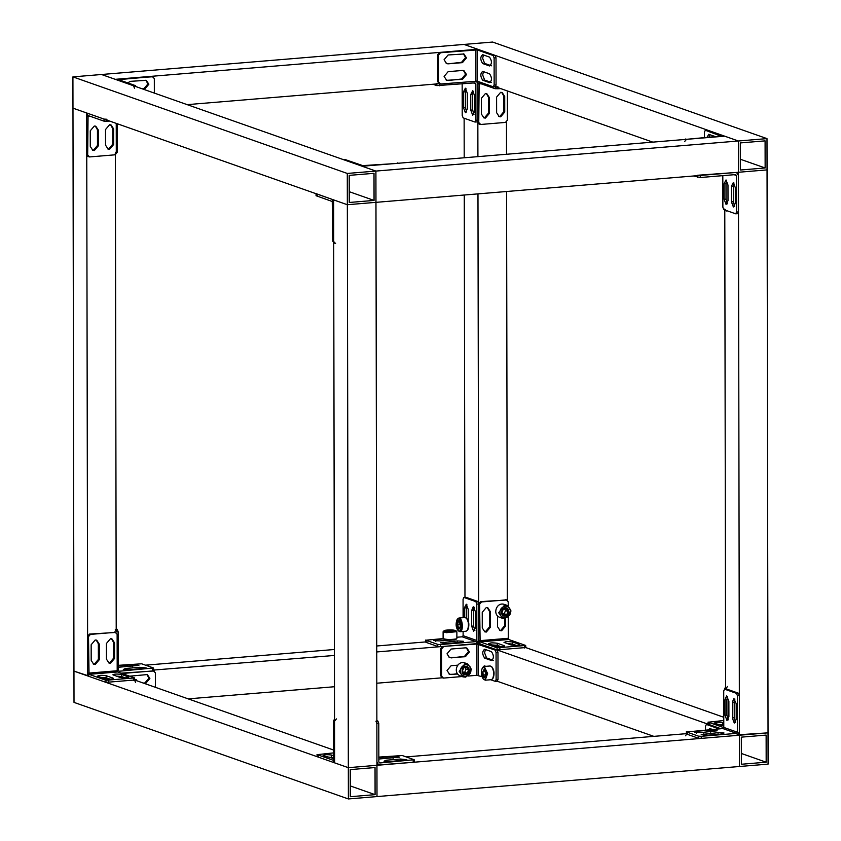 <?xml version="1.0" encoding="UTF-8"?>
<svg xmlns="http://www.w3.org/2000/svg" width="841" height="841" viewBox="0 0 841 841"><rect width="100%" height="100%" fill="white"/><g stroke="black" fill="none" stroke-linecap="round" stroke-linejoin="round"><path stroke-width="1.26" d="M768.085 764.122L739.47 766.498L739.418 735.223L738.167 734.782L768.033 732.847L768.085 764.122M653.835 736.359L495.927 680.779M709.31 723.796L708.322 724.28L720.905 728.705L477.509 643.039L478.76 643.481L376.747 651.943M723.765 717.268L524.668 647.192M766.172 762.198L741.373 764.259L741.331 737.147L766.13 735.087L766.172 762.198L741.352 753.462M725.625 689.094L724.784 209.977M348.384 798.95L348.332 767.675L73.955 671.107L74.008 702.382L348.384 798.95L739.47 766.498L738.43 172.268L767.045 169.893L738.43 172.268L738.377 140.994L464.001 44.426L492.616 42.05L766.992 138.618L768.033 732.847L376.947 765.299L376.999 796.574L375.906 171.07L362.187 166.245L724.658 136.168L738.377 140.994L766.992 138.618M479.517 643.418L477.509 643.039M506.471 122.029L506.524 154.271M506.587 191.506L507.302 600.106M477.772 81.356L477.909 156.647M477.972 193.882L478.76 643.722M464.127 118.234L464.2 157.782M464.264 195.017L464.968 597.352M652.795 142.129L493.972 86.234M765.142 167.969L740.332 170.029L740.29 142.917L765.089 140.868L765.142 167.969L740.322 159.233M724.711 689.126L725.615 686.519M725.625 689.052L727.528 686.456M723.775 722.966L722.703 722.587C717.499 721.935 714.797 722.156 714.598 723.26L714.156 722.934M723.786 726.046L714.598 723.26M723.775 720.516L708.311 722.198L724.322 727.822M720.905 728.705L708.322 724.28L708.111 722.041L707.985 724.311M723.775 725.047L717.478 724.28M504.116 646.319L504.116 645.657L497.262 643.239C492.048 642.587 489.346 642.808 489.147 643.912L488.705 643.586M489.147 643.912L496.011 646.33C501.215 646.981 503.917 646.761 504.116 645.657L504.558 645.983M508.227 605.909L508.216 601.809L506.303 599.885L481.504 601.946L479.601 604.185L480.127 641.883L497.042 647.833L525.657 645.457L525.867 647.696M479.664 640.674L508.279 638.298L508.742 639.507L525.657 645.457M503.969 642.324L511.275 645.058C516.479 645.72 519.181 645.499 519.381 644.385L519.822 644.721M504.411 642.65C504.611 641.546 507.312 641.315 512.516 641.977L519.381 644.385L519.381 645.047M505.388 599.559L507.007 599.98L480.589 601.62L478.687 603.87L478.75 640.358L480.127 643.964L497.052 649.914L525.667 647.549M501.236 646.729L497.262 645.331L492.038 644.931M507.291 643.659L512.526 644.059L516.5 645.457M490.377 627.27L490.345 611.638L487.791 607.728L486.287 607.538L482.24 612.311L482.271 627.943L484.826 631.854L486.329 632.043L490.377 627.27L489.462 626.955L489.43 611.312L487.317 607.601M508.279 638.298L508.248 617.262M499.638 630.393L500.679 630.456L504.726 625.683L505.641 626.009L505.62 618.524M505.641 626.009L501.593 630.771L500.09 630.582L497.525 626.682L497.515 615.959M484.384 631.665L485.415 631.717L489.462 626.955M504.726 625.683L504.705 618.65M489.473 113.325L489.451 97.682L486.886 93.782L485.383 93.593L481.346 98.355L481.367 113.998L483.932 117.898L485.436 118.087L489.473 113.325L488.558 112.999L488.537 97.356L486.424 93.645M500.858 88.652L495.149 88.726L479.149 83.101L478.76 122.555L480.674 124.479L505.473 122.418L507.375 120.179L507.323 90.933M479.055 124.069L480.674 124.479M496.6 97.093L496.632 112.726L499.197 116.626L500.689 116.825L504.737 112.053L504.716 96.421L502.151 92.51L500.647 92.321L496.6 97.093M462.161 83.911L462.214 115.469L463.139 117.877L475.028 122.061L476.931 121.903L477.846 120.147L477.783 83.658L477.846 122.229L479.759 124.153M483.48 117.708L484.521 117.761L488.558 112.999M501.678 92.384L503.801 96.095L503.822 111.727L504.737 112.053M498.745 116.436L499.775 116.5L503.822 111.727M497.977 88.894L497.977 86.812L493.246 86.802L494.151 85.036L494.109 57.934L493.183 55.527L477.183 49.892L440.474 52.741L438.571 54.98L438.624 82.092L440.537 84.016L438.918 83.606M479.149 83.101L478.697 83.974L481.094 83.774M476.353 81.072L477.783 83.658L478.214 81.514M725.783 210.744L723.87 208.82M726.698 211.07L724.784 209.146M739.418 735.223L738.167 734.782M686.55 733.646L406.171 756.911M425.893 641.904L376.736 645.983M334.413 649.494L145.514 665.168M442.355 677.783L376.8 683.218M334.476 686.729L188.205 698.871M334.424 655.454L153.525 670.067M464.001 44.426L101.53 74.502L115.249 79.327L477.72 49.251L464.001 44.426M439.412 83.711L187.165 104.641M376.863 720.684L377.861 721.031L378.776 723.439L378.849 762.02L379.806 762.976L414.182 759.728L402.292 755.544L378.839 757.089M377.861 721.031L375.959 721.189L376.873 723.596L378.776 723.439M413.194 760.211L413.194 762.293L378.744 764.932L376.936 762.177L376.873 723.596M378.839 759.024L399.538 757.131L393.094 756.458L378.786 757.646M414.392 761.967L414.182 759.728M389.993 761.589L406.855 759.707L400.411 759.034L386.103 760.222L383.99 761.242L389.993 761.589M413.194 762.293L414.182 761.809M87.674 675.933L86.686 112.978L72.967 108.153L347.344 204.72L348.332 767.675L376.947 765.299L348.332 767.675L334.613 762.85L333.625 199.895L347.344 204.72L347.291 173.446L738.377 140.994L738.43 172.268L347.344 204.72L375.959 202.345L375.906 171.07L101.53 74.502L72.915 76.878L73.955 671.107L88.431 675.87M435.775 641.63L435.764 639.538L433.662 640.558L439.654 640.916L448.327 640.19M435.764 639.538L443.554 638.897M456.432 638.887L455.885 639.423M463.118 631.465L463.128 635.68L462.172 636.805L456.873 637.247M444.048 630.697C442.765 632.274 457.21 632.222 455.927 630.676C453.415 629.751 449.746 629.636 444.91 630.319L443.112 631.717L446.277 632.684L456.863 631.686L456.873 638.361L455.79 638.992C450.271 639.78 446.087 639.644 443.228 638.582L425.882 640.211L437.772 644.395L440.6 644.563L475.89 641.63L476.847 640.516L476.784 604.027L475.859 601.62L463.801 597.404L465.546 597.299M490.618 679.738L495.37 681.378L497.273 681.221L498.009 679.433L497.967 652.322L497.052 649.914L480.127 643.964L475.89 643.722L440.6 646.645L437.783 646.487L425.893 642.303L425.683 640.064L425.893 642.303L426.881 641.82M457.388 640.926L440.537 642.808L446.97 643.491L461.278 642.303L463.391 641.284L457.388 640.926L457.399 643.018M468.237 621.026L468.216 609.347L466.271 604.227L464.337 607.98L464.348 617.567M468.479 676.006L476.868 675.312L476.805 644.038L442.513 646.487L475.89 643.722L478.75 640.358L478.687 603.87L477.772 601.462L465.882 597.278L463.969 597.436L463.065 599.191L463.097 617.662M475.564 627.554L475.533 611.922L473.22 606.76L471.654 610.555L471.675 626.188L473.63 631.307L475.564 627.554M466.261 618.051L466.24 607.822L464.337 607.98M466.913 604.7L466.24 607.822M474.892 630.676L473.588 626.03L473.557 610.398L471.654 610.555M474.229 607.276L473.557 610.398M116.205 628.942L117.204 629.289L118.118 631.696L118.192 670.277L119.149 671.234L153.525 667.985L141.635 663.801L118.182 665.347M117.204 629.289L115.291 629.446L116.216 631.854L118.118 631.696M115.385 154.481L116.216 631.854M118.182 667.281L138.881 665.389L132.436 664.716L118.129 665.904M153.735 670.224L153.525 667.985M129.335 669.846L146.197 667.964L139.753 667.291L125.446 668.479L123.333 669.499L129.335 669.846M505.42 616.138C499.112 617.021 501.289 605.488 506.934 608.138C510.035 611.333 509.541 614.004 505.42 616.138M504.915 606.088C500.406 607.801 498.986 610.976 500.658 615.612C503.99 618.944 507.123 618.503 510.067 614.287C511.254 609.241 509.53 606.508 504.915 606.088M502.561 618.356L499.638 617.326C492.216 614.351 496.453 601.904 504.201 604.353L507.134 605.383L504.505 605.131L498.66 612.742L502.561 618.356L505.189 618.608L511.034 610.987L507.134 605.383M506.419 608.789L503.317 609.22L501.919 612.364L503.612 615.065L506.713 614.624L508.111 611.491L506.419 608.789M502.813 613.919L504.169 613.73L505.567 610.587L504.558 608.989M505.567 610.587L508.111 611.491M504.169 613.73L506.713 614.624M458.965 629.152C455.969 629.163 456.484 617.809 459.323 621.268L460.49 626.009L458.965 629.152M458.25 618.923L457.031 619.733C455.57 623.864 455.864 627.397 457.914 630.34C462.245 634.513 462.119 618.776 458.25 618.923M458.229 630.624L459.911 631.728C463.717 632.075 462.718 617.609 458.955 618.009L464.968 617.515L466.408 618.198C468.742 621.552 469.078 625.588 467.417 630.298L466.019 631.223M458.871 618.019L457.304 619.386M459.911 631.728L466.114 631.213M466.744 618.608L467.07 618.892C469.11 621.835 469.404 625.368 467.943 629.499L467.68 629.846M459.617 621.92L458.145 621.941L457.62 624.916L458.555 627.87L460.027 627.859M460.458 624.674L457.62 624.916M460.08 627.743L458.555 627.87M154.345 93.088L154.324 78.57L152.41 76.647L118.528 79.653L135.454 85.614L136.179 86.697M116.31 79.706L133.54 85.771L134.455 88.179M143.128 89.146L144.799 89.009L148.846 84.237L146.281 80.337L130.481 81.335L127.622 82.86M151.496 76.321L153.115 76.731L118.108 79.096L116.626 79.811M142.213 88.82L143.885 88.683L147.932 83.921L145.819 80.2M117.235 123.732L117.288 152.147L115.858 153.987M453.551 631.244L446.855 631.36L445.951 631.086L448.043 630.235C452.9 630.098 454.739 630.435 453.551 631.244L454.024 631.076M456.863 631.686L455.927 630.676M456.779 638.561L455.076 639.749C450.24 640.443 446.571 640.316 444.059 639.391L443.228 638.582M453.425 631.339L446.55 631.297M448.411 631.538L448.411 630.803M451.848 631.507L451.848 630.824M684.469 139.501L720.884 136.084L705.2 130.187L706.945 130.082M684.595 141.572L686.508 139.333L685.594 139.007M723.596 136.253L723.292 135.685L721.799 136.4L686.508 139.333M723.292 135.685L707.281 130.05L705.378 130.208L704.464 131.974L704.474 137.44M715.901 136.778L708.669 134.318L707.144 137.22M709.815 134.634L709.047 137.062M345.472 159.674L362.723 165.603L399.139 163.322L360.821 165.761L343.895 159.811L345.809 159.643M345.63 159.622L343.895 159.811M722.818 175.653L722.871 207.212L723.796 209.619L735.686 213.803L736.59 212.048L736.527 175.559L735.57 174.592L700.28 177.525L693.583 175.99M736.117 172.458L697.452 175.275L697.462 177.356M731.407 186.26L731.439 201.893L733.384 207.012L735.318 203.259L735.297 187.627L733.341 182.508L731.407 186.26L733.32 186.092L733.341 201.735L734.656 206.381M737.589 213.646L735.686 213.803L737.767 213.677L738.503 211.89L738.44 175.401L736.632 172.647M724.09 183.685L724.122 199.317L726.067 204.437L728.001 200.684L727.98 185.052L726.025 179.932L724.09 183.685L725.993 183.527L726.025 199.159L727.339 203.806M733.983 182.981L733.32 186.092M726.666 180.405L725.993 183.527M485.846 666.335L484.29 665.872L483.207 666.902M476.868 675.312L481.967 676.7M497.105 681.189L495.191 681.357L496.106 679.591L496.053 652.479L495.139 650.072L476.805 644.038M484.647 658.104L491.501 660.521C494.003 658.45 493.993 655.496 491.491 651.659L484.626 649.241C482.124 651.312 482.135 654.266 484.647 658.104L486.55 657.946L493.415 660.364M485.404 649.515L484.595 652.826L486.55 657.946M457.861 665.157L451.091 665.725L447.044 670.487L449.599 674.398L457.63 674.04M443.428 646.813L441.514 649.052L441.567 676.164L443.48 678.088L462.087 676.542M441.861 677.678L443.48 678.088M465.367 647.854L451.06 649.042L447.013 653.814L449.578 657.715L465.378 656.716L469.425 651.954L466.871 648.043L465.367 647.854M442.513 646.487L440.6 648.737L440.652 675.838L442.566 677.762M457.357 673.673L451.102 674.587M449.157 674.198L450.187 674.261M466.398 647.917L468.511 651.628L464.463 656.4L451.07 657.904M449.126 657.525L450.156 657.588M448.127 63.832L462.434 62.644L466.482 57.882L463.927 53.982L448.116 54.97L444.069 59.743L446.634 63.643L448.127 63.832L461.52 62.329L465.567 57.556L463.454 53.845M477.183 49.892L477.236 81.167L440.537 84.016M462.455 70.465L448.148 71.653L444.101 76.426L446.655 80.326L462.466 79.327L466.513 74.565L463.948 70.655L462.455 70.465M495.149 88.726L496.064 84.878L496.011 57.777L495.097 55.369L479.086 49.735L474.86 49.493L439.559 52.415L437.656 54.665L437.709 81.766L439.622 83.69L436.794 83.532L436.805 85.614L432.915 84.247M446.182 63.453L447.212 63.517M463.486 70.528L465.599 74.239L461.551 79.012L448.158 80.515M446.214 80.137L447.244 80.189M482.692 63.559L489.546 65.966C492.048 63.895 492.048 60.941 489.536 57.104L482.671 54.697C480.179 56.767 480.179 59.722 482.692 63.559L484.595 63.39L491.459 65.808M477.236 81.167L493.246 86.802L495.149 86.644M482.723 80.231L489.578 82.649C492.08 80.578 492.08 77.624 489.567 73.787L482.702 71.369C480.2 73.44 480.211 76.394 482.723 80.231L484.626 80.074L491.491 82.492M483.449 54.97L482.65 58.281L484.595 63.39M483.48 71.643L482.681 74.965L484.626 80.074M465.967 674.671C459.659 675.607 461.751 664.064 467.417 666.661C470.55 669.835 470.066 672.506 465.967 674.671M465.378 664.632C460.879 666.387 459.491 669.573 461.204 674.188C464.547 677.489 467.68 677.016 470.603 672.779C471.748 667.733 470.014 665.01 465.378 664.632M463.076 676.889L460.153 675.859C452.721 672.884 456.968 660.448 464.716 662.887L467.649 663.917L464.968 663.675L459.175 671.328L463.076 676.889L465.756 677.131L471.549 669.478L467.649 663.917M466.902 667.312L463.812 667.775L462.434 670.929L464.148 673.609L467.249 673.147L468.626 669.993L466.902 667.312M463.328 672.453L464.705 672.253L466.082 669.1L465.073 667.533M466.082 669.1L468.626 669.993M464.705 672.253L467.249 673.147M700.311 732.658L717.173 730.776L710.74 730.093L696.422 731.281L694.319 732.301L700.311 732.658M687.539 733.562L686.55 734.046L698.44 738.23L701.257 738.387L736.558 735.465L739.407 732.091L739.344 695.612L738.43 693.205L726.54 689.021L724.627 689.178L723.723 690.934L723.786 727.423L722.829 728.548L686.54 731.954L698.429 736.138L701.257 736.306L736.548 733.373L737.504 732.259L737.441 695.77L736.516 693.362L724.458 689.147L726.203 689.042M686.34 731.796L686.55 734.046L686.34 731.796M718.056 732.669L701.194 734.55L707.628 735.223L721.935 734.046L724.048 733.016L718.056 732.669L718.056 734.761M728.905 716.721L728.874 701.089L726.561 695.928L724.995 699.723L725.016 715.355L726.971 720.474L728.905 716.721M736.222 719.297L736.19 703.665L733.878 698.503L732.311 702.298L732.332 717.93L734.288 723.05L736.222 719.297M728.243 719.843L726.929 715.197L726.897 699.565L724.995 699.723M727.57 696.443L726.897 699.565M735.56 722.419L734.246 717.772L734.214 702.14L732.311 702.298M734.887 699.018L734.214 702.14M485.583 675.617C484.174 678.74 483.007 677.962 482.082 673.273L484.143 669.362L485.152 670.834L485.562 675.722M486.476 673.578C485.688 668.395 484.279 666.598 482.25 668.196C480.831 672.001 481.115 675.544 483.133 678.803C485.268 680.033 486.382 678.288 486.476 673.578M484.09 666.482L490.187 665.977L491.628 666.671C493.919 670.393 494.256 674.429 492.637 678.771L491.333 679.686L485.225 680.19L487.601 673.546L484.279 666.482L482.524 667.859M483.449 679.097L485.225 680.19M491.964 667.071L492.29 667.365C494.298 670.624 494.592 674.167 493.162 677.972L492.9 678.309M485.488 671.738L484.122 669.941L482.934 671.56L483.123 674.987L484.49 676.795L485.678 675.165M485.341 671.36L482.934 671.56M485.699 674.776L483.123 674.987M685.51 733.73L686.34 733.289M685.636 735.801L686.466 734.014M718.992 728.863L706.408 724.437L705.504 726.203L705.504 729.988M712.411 729.41L709.709 728.537L708.553 729.736M710.855 728.863L710.466 729.578M333.677 750.067L133.582 679.644M375.086 794.65L350.287 796.711L350.245 769.599L375.044 767.539L375.086 794.65L350.266 785.915M347.291 173.446L72.915 76.878M374.056 200.421L349.246 202.481L349.204 175.37L374.003 173.32L374.056 200.421L349.236 191.685M333.677 752.884L317.225 754.65L333.236 760.275L333.688 759.402L333.625 720.821L334.529 718.971M318.224 756.248L317.236 756.732L333.236 762.367L334.602 759.717L334.539 721.147L336.442 718.908M333.688 755.765L331.617 755.039C326.413 754.388 323.711 754.608 323.512 755.712L323.07 755.386M333.688 758.55L323.512 755.712M317.025 754.493L317.236 756.732L317.025 754.493M333.688 757.857L326.392 756.732M333.404 760.264L333.688 759.402M334.613 762.303L333.236 762.367M113.03 678.771L113.03 678.109L106.176 675.691C100.962 675.039 98.26 675.26 98.061 676.364L97.619 676.038M98.061 676.364L104.925 678.782C110.129 679.433 112.831 679.213 113.03 678.109L113.472 678.435M88.578 673.126L117.193 670.75L117.13 634.261L115.217 632.337L90.418 634.398L88.515 636.637L89.041 674.335L105.955 680.285L134.571 677.909L134.791 680.148M117.193 670.75L117.656 671.959L134.571 677.909M112.883 674.776L120.189 677.51C125.393 678.172 128.095 677.951 128.295 676.837L128.736 677.173M113.325 675.102C113.524 673.998 116.226 673.767 121.43 674.429L128.295 676.837L128.295 677.499M114.302 632.012L115.921 632.432L89.503 634.072L87.601 636.322L87.664 672.8L89.041 676.416L105.966 682.366L134.581 680.001L135.496 682.398M110.15 679.181L106.176 677.783L100.952 677.383M116.205 676.111L121.44 676.511L125.414 677.909M99.291 659.722L99.259 644.09L96.704 640.18L95.201 639.99L91.154 644.763L91.185 660.395L93.74 664.306L95.243 664.495L99.291 659.722L98.376 659.407L98.344 643.764L96.231 640.054M114.555 658.461L114.523 642.818L111.958 638.918L110.465 638.729L106.418 643.491L106.439 659.134L109.004 663.034L110.507 663.223L114.555 658.461L113.64 658.135L113.609 642.503L111.496 638.792M93.298 664.106L94.329 664.169L98.376 659.407M108.563 662.845L109.593 662.908L113.64 658.135M98.386 145.777L98.365 130.134L95.8 126.234L94.308 126.045L90.26 130.807L90.281 146.45L92.846 150.35L94.35 150.539L98.386 145.777L97.472 145.451L97.451 129.808L95.338 126.097M109.772 121.104L104.074 121.178L88.063 115.543L87.674 155.007L89.588 156.931L114.387 154.87L116.289 152.631L116.237 123.385M87.969 156.521L89.588 156.931M105.514 129.546L105.546 145.178L108.111 149.078L109.603 149.278L113.651 144.505L113.63 128.873L111.065 124.962L109.561 124.773L105.514 129.546M106.891 121.346L106.891 119.264L104.063 119.096L88.063 113.461L86.697 116.111L86.76 154.681L88.673 156.605M92.394 150.161L93.435 150.213L97.472 145.451M110.592 124.836L112.715 128.547L112.736 144.179L113.651 144.505M107.659 148.889L108.689 148.952L112.736 144.179M88.063 115.543L87.611 116.426L90.008 116.226M334.697 243.196L332.784 241.272L332.258 201.493L316.048 195.711L316.048 193.619L332.258 199.412L333.635 203.017L333.698 241.598L332.784 241.272M335.612 243.522L333.698 241.598M316.248 193.777L316.258 195.858L317.246 195.385M134.781 679.244L137.22 680.926M144.168 683.376L145.84 683.239L149.887 678.466L147.322 674.566L129.682 676.185M155.385 687.318L155.364 672.8L153.451 670.876L121.987 673.483M152.526 668.469L152.536 670.55L154.155 670.96L121.072 673.157M143.254 683.05L144.925 682.913L148.973 678.14L146.849 674.429M476.931 121.903L475.028 122.061L475.932 120.305L475.869 83.816L474.913 82.849L436.805 85.614M470.75 94.518L470.771 110.15L472.726 115.27L474.66 111.517L474.639 95.885L472.684 90.765L470.75 94.518L472.653 94.36L472.684 109.992L473.998 114.639M463.433 91.942L463.454 107.574L465.409 112.694L467.344 108.941L467.323 93.309L465.367 88.189L463.433 91.942L465.336 91.785L465.367 107.417L466.681 112.063M473.325 91.238L472.653 94.36M466.009 88.662L465.336 91.785M725.625 688.695L724.711 688.369M722.713 724.679L722.703 722.587M480.127 641.883L508.742 639.507M481.504 601.946L480.589 601.62M495.139 650.072L497.052 649.914L497.042 647.833M479.601 604.185L476.784 604.027M499.869 650.082L499.869 648.001M524.668 648.022L524.668 645.941M489.43 611.312L490.345 611.638M497.262 645.331L497.262 643.239M512.526 644.059L512.516 641.977M477.846 122.229L478.76 122.555M488.537 97.356L489.451 97.682M503.801 96.095L504.716 96.421M393.104 758.54L393.094 756.458M400.421 761.116L400.411 759.034M386.114 762.303L386.103 760.222M462.172 636.805L475.89 641.63M463.128 635.68L476.847 640.516M440.6 646.645L440.6 644.563M475.859 601.62L477.772 601.462M437.783 646.487L437.772 644.395M473.588 626.03L471.675 626.188M443.091 644.206L443.081 642.114M132.436 666.797L132.436 664.716M139.753 669.373L139.753 667.291M125.446 670.561L125.446 668.479M133.54 85.771L135.454 85.614M143.885 88.683L144.799 89.009M115.375 152.305L117.288 152.147M397.52 162.912L398.434 163.238M736.527 175.559L734.13 174.718M700.28 175.433L700.28 177.525M736.59 212.048L738.503 211.89M733.341 201.735L731.439 201.893M726.025 199.159L724.122 199.317M478.277 675.397L478.224 644.122M441.514 649.052L440.6 648.737M441.567 676.164L440.652 675.838M498.009 679.433L496.106 679.591M497.967 652.322L496.053 652.479M464.463 656.4L465.378 656.716M475.775 49.808L475.827 81.083M494.151 85.036L496.064 84.878M494.109 57.934L496.011 57.777M439.559 52.415L440.474 52.741M493.183 55.527L495.097 55.369M437.656 54.665L438.571 54.98M437.709 81.766L438.624 82.092M461.52 62.329L462.434 62.644M461.551 79.012L462.466 79.327M722.829 728.548L736.548 733.373M723.786 727.423L737.504 732.259M701.257 738.387L701.257 736.306M737.441 695.77L739.344 695.612M736.516 693.362L738.43 693.205M698.44 738.23L698.429 736.138M726.929 715.197L725.016 715.355M734.246 717.772L732.332 717.93M710.74 732.185L710.74 730.093M696.432 733.373L696.422 731.281M703.749 735.949L703.738 733.857M334.539 721.147L333.625 720.821M331.627 757.131L331.617 755.039M89.041 674.335L117.656 671.959M90.418 634.398L89.503 634.072M105.966 682.366L105.955 680.285M88.515 636.637L87.601 636.322M108.783 682.535L108.783 680.453M133.582 680.474L133.582 678.393M98.344 643.764L99.259 644.09M113.609 642.503L114.523 642.818M106.176 677.783L106.176 675.691M121.44 676.511L121.43 674.429M86.76 154.681L87.674 155.007M104.074 121.178L104.063 119.096M97.451 129.808L98.365 130.134M112.715 128.547L113.63 128.873M134.581 680.001L136.484 679.833M144.925 682.913L145.84 683.239M475.869 83.816L473.472 82.975M439.622 83.69L439.622 85.782M475.932 120.305L477.846 120.147M472.684 109.992L470.771 110.15M465.367 107.417L463.454 107.574M378.744 764.932L376.947 764.29M466.408 618.198L467.07 618.902M467.417 630.298L467.943 629.499M457.031 619.733L457.557 618.934M457.903 630.34L458.566 631.034M460.5 626.513L460.342 627.26M443.123 638.382L443.112 631.717M491.628 666.671L492.29 667.365M492.637 678.761L493.162 677.972M482.25 668.196L482.776 667.407M483.133 678.803L483.785 679.496"/></g></svg>
